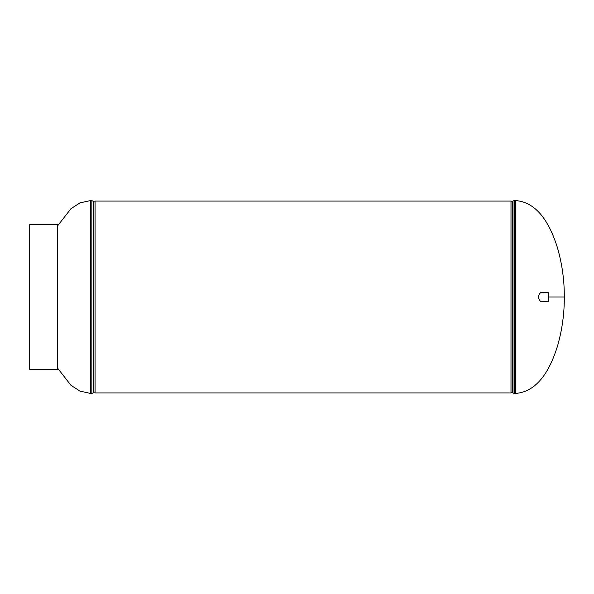 <?xml version="1.0" encoding="UTF-8"?>
<svg xmlns="http://www.w3.org/2000/svg" width="594" height="594" viewBox="0 0 594 594"><rect width="100%" height="100%" fill="white"/><g stroke="black" fill="none" stroke-linecap="round" stroke-linejoin="round"><path stroke-width="0.89" d="M510.989 201.069L95.062 201.069L95.062 392.931L510.989 392.931L510.989 201.069L95.062 201.069M543.51 292.478L542.359 292.226C540.258 292.263 538.944 293.852 538.416 297C538.944 300.148 540.258 301.745 542.359 301.774L543.51 301.522M542.025 301.522L548.752 301.522L548.752 292.478L541.602 292.33M564.3 297C564.389 314.055 562.021 330.754 557.194 347.096C550.861 366.877 539.04 391.788 515.488 393.428L515.488 200.572C539.04 202.212 550.861 227.123 557.194 246.904C562.021 263.246 564.389 279.945 564.3 297L548.752 297M57.715 369.32L29.7 369.32L29.7 224.681L57.715 224.681L57.715 369.32M57.715 225.683L70.976 208.68L80.049 202.836L90.563 200.572L90.563 393.428L80.049 391.164L70.976 385.32L57.715 368.317M90.563 200.572L91.855 200.572L93.726 201.566L93.726 392.434L95.062 391.921M93.191 201.084L93.191 392.916L91.855 393.428L91.855 200.572M510.989 392.047L512.162 392.426L512.162 201.574L513.03 200.95L513.03 393.05L514.204 393.428L514.204 200.572L513.03 200.95M90.563 393.428L91.855 393.428M93.726 392.434L93.191 392.916M93.726 201.566L95.062 202.079M515.488 200.572L514.204 200.572M515.488 393.428L514.204 393.428M512.162 392.426L513.03 393.05M512.162 201.574L510.989 201.953"/></g></svg>
